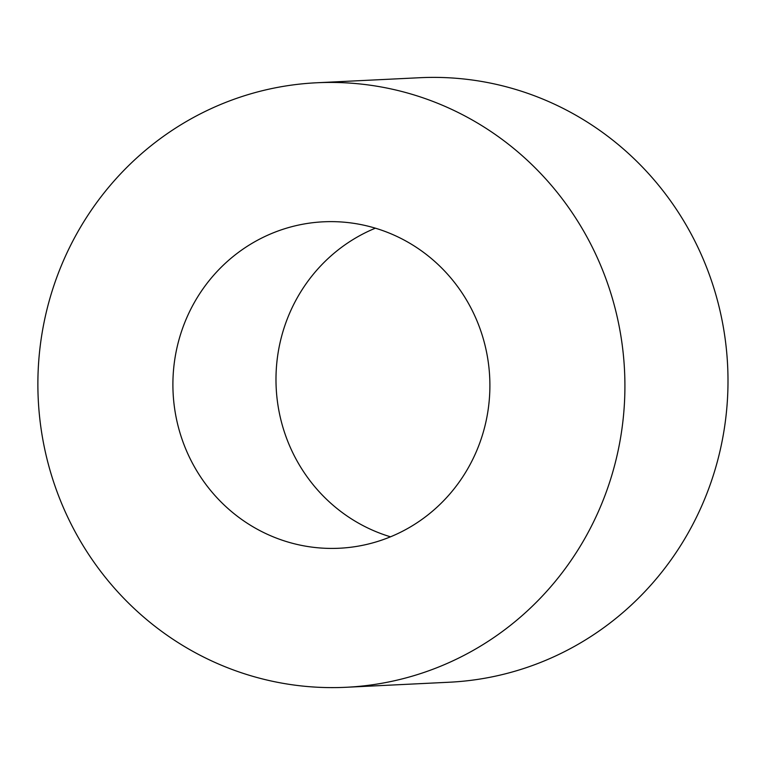 <?xml version="1.0" encoding="UTF-8"?>
<svg xmlns="http://www.w3.org/2000/svg" width="765" height="765" viewBox="0 0 765 765"><rect width="100%" height="100%" fill="white"/><g stroke="black" fill="none" stroke-linecap="round" stroke-linejoin="round"><path stroke-width="1.15" d="M488.911 367.315A163.414 158.489 87.2 0 1 339.392 548.237A163.414 158.489 87.2 0 1 173.1 392.78A163.414 158.489 87.2 0 1 323.394 221.812A163.414 158.489 87.2 0 1 488.911 367.315M375.376 228.18A163.414 158.489 -92.8 0 0 276.184 387.731A163.414 158.489 -92.8 0 0 390.504 536.82M316.586 82.773L419.669 77.724A302.615 293.502 87.2 0 1 726.176 347.186A302.615 293.502 87.2 0 1 449.294 682.227L346.21 687.276A302.615 293.502 87.2 0 1 38.25 399.387A302.615 293.502 87.2 0 1 316.586 82.773A302.615 293.502 87.2 0 1 623.093 352.235A302.615 293.502 87.2 0 1 346.21 687.276"/></g></svg>
